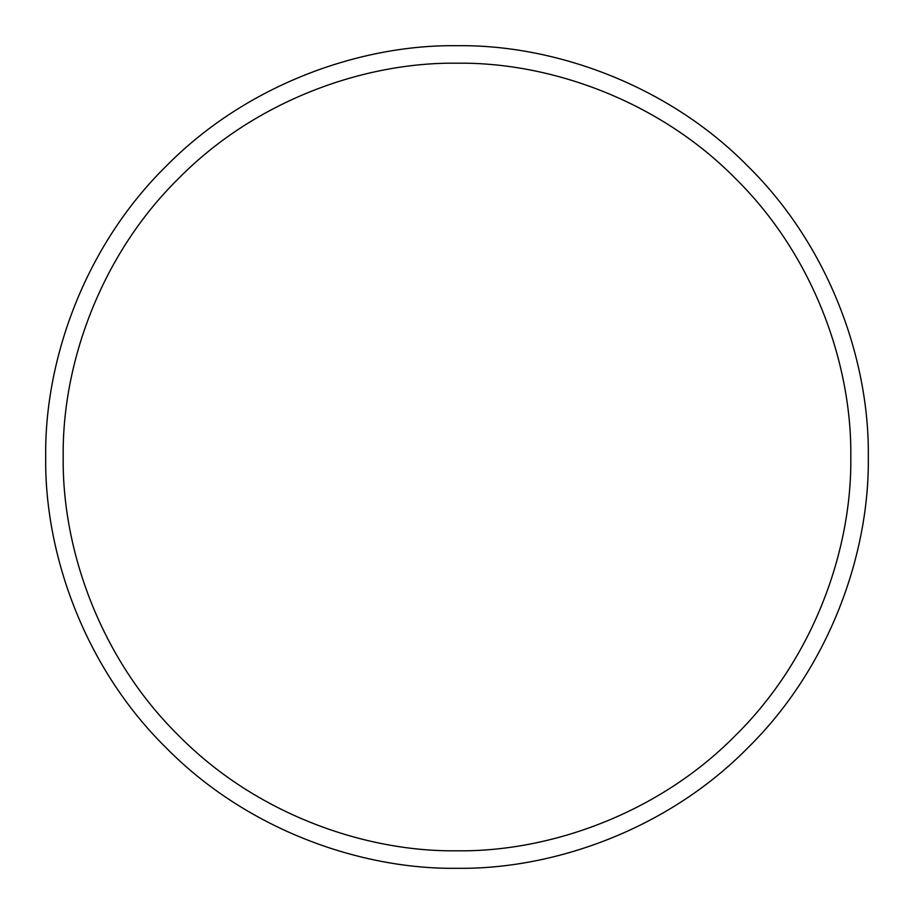 <?xml version="1.0" encoding="UTF-8"?>
<svg xmlns="http://www.w3.org/2000/svg" width="914" height="914" viewBox="0 0 914 914"><rect width="100%" height="100%" fill="white"/><g stroke="black" fill="none" stroke-linecap="round" stroke-linejoin="round"><path stroke-width="1.37" d="M850.797 457C852.065 364.652 813.791 255.52 735.462 178.538C658.48 100.209 549.348 61.935 457 63.203C364.652 61.935 255.52 100.209 178.538 178.538C100.209 255.52 61.935 364.652 63.203 457C61.935 549.348 100.209 658.48 178.538 735.462C255.52 813.791 364.652 852.065 457 850.797C549.348 852.065 658.48 813.791 735.462 735.462C813.791 658.48 852.065 549.348 850.797 457M45.7 457C44.375 360.55 84.362 246.563 166.165 166.165C246.563 84.362 360.55 44.375 457 45.7C553.45 44.375 667.437 84.362 747.835 166.165C829.638 246.563 869.625 360.55 868.3 457C869.625 553.45 829.638 667.437 747.835 747.835C667.437 829.638 553.45 869.625 457 868.3C360.55 869.625 246.563 829.638 166.165 747.835C84.362 667.437 44.375 553.45 45.7 457"/></g></svg>
